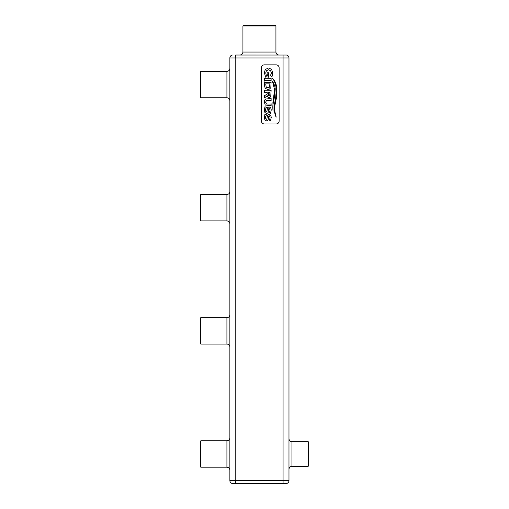 <?xml version="1.0" encoding="UTF-8"?>
<svg xmlns="http://www.w3.org/2000/svg" width="509" height="509" viewBox="0 0 509 509"><rect width="100%" height="100%" fill="white"/><g stroke="black" fill="none" stroke-linecap="round" stroke-linejoin="round"><path stroke-width="0.76" d="M235.654 55.036L235.782 57.962L283.068 57.962L283.068 480.591L235.782 480.591L235.782 57.962L229.871 57.962L229.871 480.591A2.959 2.959 0 0 0 232.333 483.512L286.516 483.512A2.959 2.959 0 0 0 288.978 480.591A2.959 2.959 0 0 1 286.484 483.512L286.516 483.512M229.871 437.835C229.693 439.636 228.713 440.616 226.919 440.794L226.919 467.198C228.713 467.37 229.699 468.356 229.871 470.151M236.271 55.048L286.516 55.048L236.271 55.004M235.654 483.518L235.782 480.591L229.871 480.591A2.959 2.959 0 0 0 232.365 483.512L232.333 483.512A2.959 2.959 0 0 1 229.871 480.591A2.959 2.959 0 0 0 232.365 483.512L236.271 483.55M229.871 68.403C229.693 70.197 228.713 71.184 226.919 71.355L226.919 97.76C228.713 97.938 229.699 98.924 229.871 100.718M229.871 191.549C229.693 193.344 228.713 194.33 226.919 194.502L226.919 220.906C228.713 221.084 229.699 222.064 229.871 223.865M229.871 314.696C229.693 316.49 228.713 317.476 226.919 317.648L226.919 344.052C228.713 344.224 229.699 345.21 229.871 347.004M226.919 467.198L200.807 467.198L200.807 440.794L226.919 440.794M229.871 57.962A2.959 2.959 0 0 1 232.365 55.042A2.959 2.959 0 0 0 229.871 57.962A2.959 2.959 0 0 1 232.333 55.048A2.959 2.959 0 0 0 229.871 57.962M226.919 97.76L200.807 97.76L200.807 71.355L226.919 71.355M226.919 220.906L200.807 220.906L200.807 194.502L226.919 194.502M226.919 344.052L200.807 344.052L200.807 317.648L226.919 317.648M200.807 467.198L200.317 466.702L200.317 441.284L200.807 440.794M286.484 483.512L236.271 483.512M286.478 55.042L286.484 55.042A2.959 2.959 0 0 1 288.978 57.962L288.978 480.591L283.068 480.591L283.068 483.512M276.171 123.967A2.959 2.959 0 0 0 279.129 121.008L279.129 67.812A2.959 2.959 0 0 0 276.171 64.859L264.349 64.859A2.959 2.959 0 0 0 261.397 67.812L261.397 121.008A2.959 2.959 0 0 0 264.349 123.967L276.171 123.967M200.807 97.76L200.317 97.27L200.317 71.852L200.807 71.355M200.807 220.906L200.317 220.416L200.317 194.998L200.807 194.502M200.807 344.052L200.317 343.556L200.317 318.144L200.807 317.648M283.068 55.042L283.068 57.962L288.978 57.962A2.959 2.959 0 0 0 286.516 55.048M308.683 453.996L308.683 465.818L308.193 466.308L308.193 441.678L308.683 442.175L308.683 453.996M275.929 52.052L242.927 52.052L242.927 25.94L275.929 25.94L275.929 52.052C276.101 53.846 277.087 54.832 278.881 55.004M288.978 469.266C289.157 467.472 290.143 466.486 291.937 466.308L291.937 441.678C290.143 441.507 289.157 440.52 288.978 438.726M270.521 113.31L271.259 109.919L270.737 107.813L269.076 106.877L267.543 107.679L266.875 111.471L266.372 111.897L265.723 111.28L265.558 110.16L265.749 108.722L266.57 107.431L264.947 106.75L264.356 110.167L264.915 112.521L266.512 113.431L267.511 113.144L268.078 112.559L268.816 108.57L269.229 108.264L270.056 109.919L269.859 111.255L268.981 112.508L270.521 113.31M267.219 92.39L267.219 93.98L264.928 95.495L264.495 95.183L264.495 97.97L267.289 95.705L267.944 97.124L269.197 97.569L270.724 96.85L271.119 90.43L270.514 90.806L265.1 90.806L264.495 90.43L264.495 92.772L267.219 92.39M265.1 82.286L264.495 81.904L264.495 85.792L265.24 88.407L267.81 89.419L269.407 89.113L270.82 87.701L271.119 81.904L270.514 82.286L265.1 82.286M270.514 80.365L271.119 80.746L271.119 78.399L270.514 78.78L265.1 78.78L264.495 78.399L264.495 80.746L265.106 80.365L270.514 80.365M275.204 89.495C275.318 87.23 274.396 84.437 272.442 81.116L274.612 89.762L272.913 102.404L273.066 111.204C272.678 107.768 272.754 105.051 273.288 103.041L274.523 96.627L275.204 89.495M276.89 88.35C276.438 84.208 275.025 80.918 272.659 78.488L272.563 78.583C274.408 80.524 275.687 84.119 276.387 89.374L275.592 98.358L274.116 105.955C273.944 109.734 274.606 113.469 276.107 117.159L276.196 117.121C274.765 111.942 274.287 108.252 274.777 106.031L276.463 97.753L276.89 88.35M267.403 75.338L266.302 75.338L265.73 72.895L266.449 70.687L268.51 69.771L270.635 70.706L271.342 72.806L271.151 74.129L270.107 75.625L272.041 76.566L272.582 74.149L272.709 72.844L271.596 69.364L268.51 67.971L265.259 69.517L264.356 72.717L265.666 77.177L266.245 76.789L268.523 77.177L268.523 73.347L268.905 72.73L267.021 72.73L267.403 75.338M270.514 105.528L271.119 105.904L271.119 103.696L270.514 104.078L266.481 103.982L265.609 102.252L266.481 100.508L270.514 100.413L271.119 100.795L271.119 98.447L265.679 99.039L264.788 99.898L264.356 102.175L265.246 105.058L270.514 105.528M270.521 120.767L271.259 117.369L270.737 115.269L269.076 114.334L267.543 115.136L266.875 118.928L266.372 119.354L265.723 118.737L265.558 117.617L265.749 116.179L266.57 114.888L264.947 114.207L264.356 117.624L264.915 119.978L266.512 120.888L267.511 120.601L268.078 120.016L268.816 116.027L269.229 115.721L270.056 117.375L269.859 118.705L268.981 119.965L270.521 120.767M242.927 25.94L243.417 25.45L275.433 25.45L275.929 25.94M269.916 92.39L268.415 92.39L268.536 95.584L269.166 95.953L269.751 95.692L269.916 92.39M269.916 83.87L265.698 83.87L266.232 87.255L267.81 87.802L269.388 87.255L269.916 83.87M242.927 52.052C242.748 53.846 241.762 54.832 239.968 55.004M291.937 466.308L308.193 466.308M291.937 441.678L308.193 441.678"/></g></svg>
